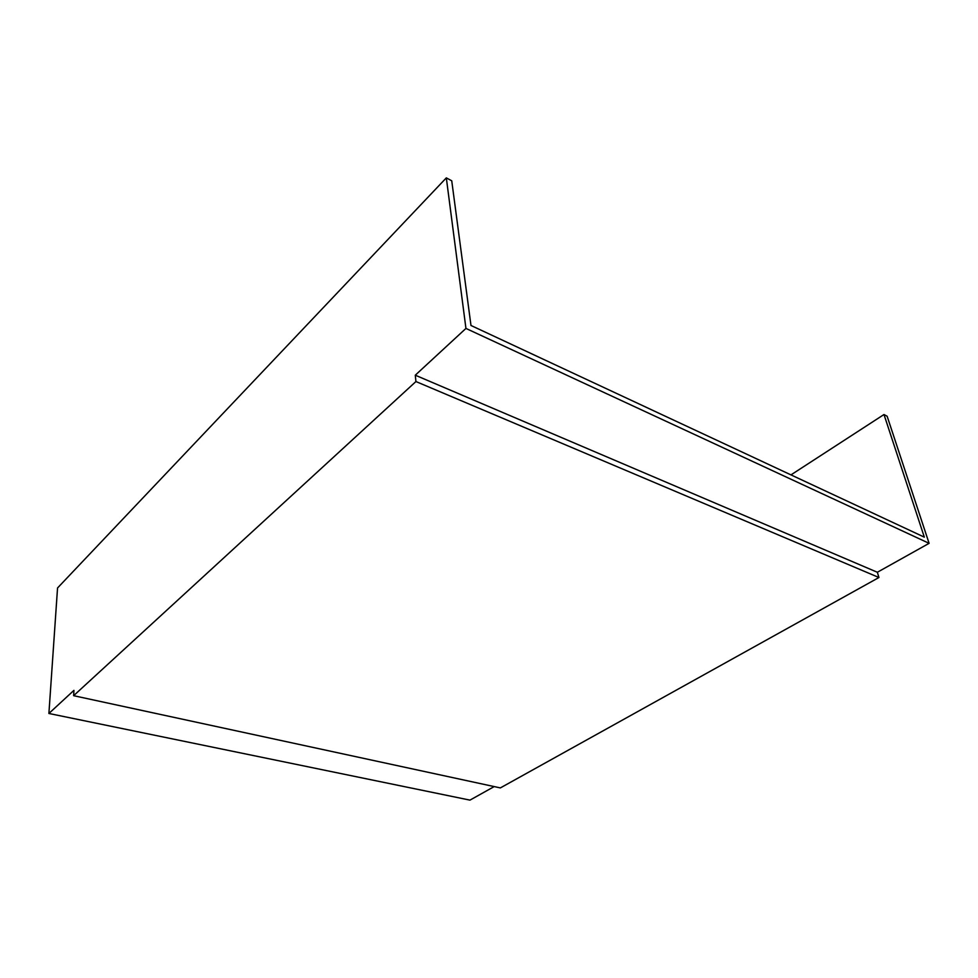 <?xml version="1.0" encoding="UTF-8"?>
<svg xmlns="http://www.w3.org/2000/svg" width="978" height="978" viewBox="0 0 978 978"><rect width="100%" height="100%" fill="white"/><g stroke="black" fill="none" stroke-linecap="round" stroke-linejoin="round"><path stroke-width="1.47" d="M924.32 537.142L883.99 414.525L887.132 416.225L929.1 543.328L465.944 328.425L446.323 177.874L451.738 180.796L470.98 325.478L924.32 537.142M883.99 414.525L790.97 474.88M446.323 177.874L57.543 587.974L48.9 713.475L469.966 800.126L494.196 786.581M48.9 713.475L73.937 690.358L73.631 695.688L500.357 787.913L878.941 577.509L877.352 572.264L929.1 543.328M73.631 695.688L415.931 381.542L878.941 577.509M415.931 381.542L415.283 375.197L877.352 572.264M415.283 375.197L465.944 328.425"/></g></svg>
